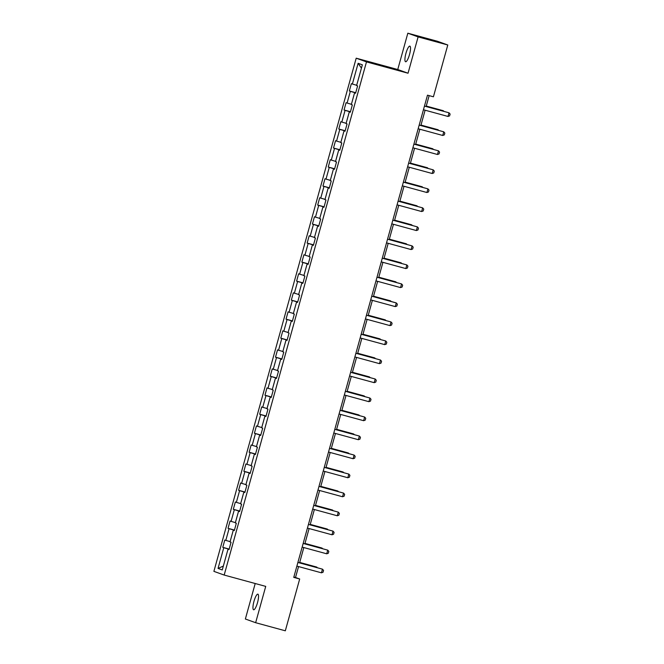 <?xml version="1.0" encoding="UTF-8"?>
<svg xmlns="http://www.w3.org/2000/svg" width="664" height="664" viewBox="0 0 664 664"><rect width="100%" height="100%" fill="white"/><g stroke="black" fill="none" stroke-linecap="round" stroke-linejoin="round"><path stroke-width="1" d="M257.524 602.605A8.101 1.884 -74.7 0 0 257.881 594.155A8.101 1.884 -74.7 0 0 253.972 601.327A8.101 1.884 -74.7 0 0 253.615 609.776A8.101 1.884 -74.7 0 0 257.524 602.605M409.505 54.581A8.101 1.884 -74.7 0 0 409.854 46.131A8.101 1.884 -74.7 0 0 405.945 53.303A8.101 1.884 -74.7 0 0 405.596 61.752A8.101 1.884 -74.7 0 0 409.505 54.581M255.208 583.515L245.365 619.006L255.648 622.707L285.321 630.8L299.688 579L295.522 577.497L298.551 566.575M356.203 58.191L213.891 571.355L224.175 575.057L366.486 61.893L356.203 58.191L397.753 69.521L408.036 73.223L418.104 36.902L407.829 33.2L397.753 69.521M407.829 33.2L437.501 41.292L447.785 44.994L418.104 36.902M229.055 549.477L228.009 549.219L229.022 549.584L231.055 542.272L230.034 541.907L233.28 530.204L234.301 530.569L236.326 523.257L235.313 522.892L238.559 511.189L239.571 511.554L241.596 504.242L240.584 503.876L243.829 492.173L244.842 492.539L246.875 485.226L245.854 484.861L249.1 473.158L250.12 473.523L252.146 466.211L251.133 465.846L254.378 454.143L255.391 454.508L257.416 447.196L256.404 446.83L259.649 435.127L260.661 435.493L262.695 428.18L261.674 427.815L264.919 416.112L265.94 416.477L267.966 409.165L266.953 408.8L270.198 397.097L271.211 397.462L273.236 390.15L272.223 389.785L275.469 378.082L276.481 378.447L278.515 371.134L277.494 370.769L280.739 359.066L281.76 359.431L283.785 352.119L282.773 351.754L286.018 340.051L287.031 340.416L289.056 333.104L288.043 332.739L291.288 321.036L292.301 321.401L294.335 314.089L293.314 313.723L296.559 302.029L297.58 302.386L299.605 295.073L298.592 294.708L301.838 283.013L302.85 283.37L304.876 276.058L303.863 275.693L307.108 263.998L308.121 264.363L310.154 257.043L309.133 256.678L312.379 244.983L313.4 245.348L315.425 238.027L314.412 237.662L317.658 225.968L318.67 226.333L320.695 219.012L319.683 218.655L322.928 206.952L323.941 207.317L325.974 199.997L324.953 199.64L328.199 187.937L329.219 188.302L331.245 180.99L330.232 180.625L333.477 168.922L334.49 169.287L336.515 161.975L335.503 161.609L338.748 149.906L339.76 150.272L341.794 142.959L340.781 142.594L344.018 130.891L345.039 131.256L347.064 123.944L346.052 123.579L349.297 111.876L350.31 112.241L352.335 104.929L351.322 104.563L354.568 92.86L355.58 93.226L357.614 85.913L356.601 85.548L362.345 64.823L358.12 63.304L361.432 68.126M228.009 549.219L222.266 569.944L218.041 568.425L223.785 547.7L222.772 547.335L229.163 549.078M358.12 63.304L352.376 84.029L351.356 83.664L349.33 90.976L350.343 91.341L347.098 103.044L346.085 102.679L344.06 109.992L345.072 110.357L341.827 122.06L340.815 121.695L338.781 129.007L339.802 129.372L336.557 141.075L335.536 140.71L333.511 148.022L334.523 148.387L331.278 160.09L330.265 159.725L328.24 167.037L329.253 167.403L326.007 179.106L324.995 178.74L322.961 186.053L323.982 186.418L320.737 198.121L319.716 197.756L317.691 205.068L318.703 205.433L315.458 217.128L314.445 216.771L312.42 224.083L313.433 224.449L310.188 236.143L309.175 235.778L307.142 243.099L308.154 243.464L304.917 255.159L303.896 254.793L301.871 262.114L302.884 262.479L299.638 274.174L298.626 273.809L296.601 281.129L297.613 281.494L294.368 293.189L293.355 292.824L291.322 300.145L292.334 300.502L289.089 312.204L288.076 311.839L286.051 319.16L287.064 319.517L283.818 331.22L282.806 330.855L280.781 338.167L281.793 338.532L278.548 350.235L277.535 349.87L275.502 357.182L276.514 357.547L273.269 369.25L272.257 368.885L270.231 376.197L271.244 376.563L267.999 388.266L266.986 387.901L264.961 395.213L265.974 395.578L262.728 407.281L261.716 406.916L259.682 414.228L260.695 414.593L257.449 426.296L256.437 425.931L254.412 433.243L255.424 433.609L252.179 445.312L251.166 444.946L249.141 452.259L250.154 452.624L246.908 464.327L245.896 463.962L243.862 471.274L244.875 471.639L241.63 483.342L240.617 482.977L238.592 490.289L239.604 490.654L236.359 502.357L235.346 501.992L233.313 509.305L234.334 509.67L231.089 521.373L230.076 521.008L228.042 528.32L229.055 528.685L225.81 540.388L224.797 540.023L222.772 547.335M447.785 44.994L433.418 96.795L427.483 95.176L293.754 577.381L299.688 579M234.326 530.461L233.28 530.204M225.81 540.388L230.117 541.633M229.055 528.685L234.392 530.229M239.596 511.446L238.559 511.189M231.089 521.373L235.388 522.618M234.334 509.67L239.662 511.214M244.875 492.431L243.829 492.173M236.359 502.357L240.658 503.602M239.604 490.654L244.941 492.198M250.145 473.415L249.1 473.158M241.63 483.342L245.937 484.587M244.875 471.639L250.212 473.183M255.416 454.4L254.378 454.143M246.908 464.327L251.208 465.572M250.154 452.624L255.482 454.168M260.695 435.385L259.649 435.127M252.179 445.312L256.478 446.557M255.424 433.609L260.761 435.152M265.965 416.369L264.919 416.112M257.449 426.296L261.757 427.541M260.695 414.593L266.032 416.137M271.244 397.354L270.198 397.097M262.728 407.281L267.028 408.526M265.974 395.578L271.302 397.122M276.514 378.339L275.469 378.082M267.999 388.266L272.298 389.511M271.244 376.563L276.581 378.106M281.785 359.324L280.739 359.066M273.269 369.25L277.577 370.495M276.514 357.547L281.851 359.091M287.064 340.308L286.018 340.051M278.548 350.235L282.847 351.48M281.793 338.532L287.122 340.076M292.334 321.293L291.288 321.036M283.818 331.22L288.118 332.465M287.064 319.517L292.401 321.061M297.605 302.278L296.559 302.029M289.089 312.204L293.397 313.449M292.334 300.502L297.671 302.045M302.884 283.271L301.838 283.013M294.368 293.189L298.667 294.434M297.613 281.494L302.942 283.03M308.154 264.255L307.108 263.998M299.638 274.174L303.938 275.419M302.884 262.479L308.221 264.015M313.425 245.24L312.379 244.983M304.917 255.159L309.216 256.404M308.154 243.464L313.491 244.999M318.703 226.225L317.658 225.968M310.188 236.143L314.487 237.388M313.433 224.449L318.762 225.984M323.974 207.209L322.928 206.952M315.458 217.128L319.757 218.373M318.703 205.433L324.04 206.969M329.244 188.194L328.199 187.937M320.737 198.121L325.036 199.358M323.982 186.418L329.311 187.962M334.523 169.179L333.477 168.922M326.007 179.106L330.307 180.342M329.253 167.403L334.581 168.947M339.794 150.164L338.748 149.906M331.278 160.09L335.577 161.327M334.523 148.387L339.86 149.931M345.064 131.148L344.018 130.891M336.557 141.075L340.856 142.312M339.802 129.372L345.131 130.916M350.343 112.133L349.297 111.876M341.827 122.06L346.127 123.297M345.072 110.357L350.401 111.901M355.613 93.118L354.568 92.86M347.098 103.044L351.397 104.29M350.343 91.341L355.68 92.885M352.376 84.029L356.676 85.274M255.648 622.707L265.724 586.387L224.175 575.057M408.036 73.223L366.486 61.893M299.58 562.873L303.822 547.559M304.851 543.857L309.1 528.544M310.121 524.842L314.371 509.529M315.4 505.827L319.641 490.513M320.671 486.812L324.92 471.498M325.941 467.796L330.191 452.483M331.22 448.781L335.469 433.467M336.49 429.766L340.74 414.452M341.761 410.75L346.01 395.437M347.04 391.735L351.289 376.422M352.31 372.72L356.56 357.406M357.581 353.704L361.83 338.391M362.859 334.697L367.109 319.376M368.13 315.682L372.379 300.36M373.4 296.667L377.65 281.345M378.679 277.652L382.929 262.33M383.95 258.636L388.199 243.314M389.22 239.621L393.47 224.299M394.499 220.606L398.749 205.284M399.769 201.59L404.019 186.269M405.04 182.575L409.29 167.253M410.319 163.56L414.568 148.238M415.589 144.544L419.839 129.223M420.868 125.529L425.109 110.207M426.139 106.514L429.151 95.633M218.041 568.425L223.328 566.085M223.785 547.7L229.121 549.244M293.845 577.041L295.522 577.497M349.33 90.976L355.721 92.719M344.06 109.992L350.451 111.735M338.781 129.007L345.18 130.75M333.511 148.022L339.902 149.765M328.24 167.037L334.631 168.78M322.961 186.053L329.361 187.796M317.691 205.068L324.082 206.811M312.42 224.083L318.811 225.826M307.142 243.099L313.541 244.842M301.871 262.114L308.262 263.857M296.601 281.129L302.991 282.872M291.322 300.145L297.721 301.888M286.051 319.16L292.442 320.903M280.781 338.167L287.172 339.918M275.502 357.182L281.893 358.933M270.231 376.197L276.622 377.94M264.961 395.213L271.352 396.956M259.682 414.228L266.073 415.971M254.412 433.243L260.803 434.986M249.141 452.259L255.532 454.002M243.862 471.274L250.253 473.017M238.592 490.289L244.983 492.032M233.313 509.305L239.712 511.048M228.042 528.32L234.433 530.063M424.454 106.099L449.022 112.797L450.109 114.059L449.603 115.885L448.009 116.457L423.441 109.751M448.009 116.457L449.022 112.797L424.462 106.057M443.353 111.212L443.469 110.797L426.255 106.107M443.959 111.369L442.971 110.622L426.263 106.066M419.183 125.114L443.751 131.812L444.83 133.074L444.324 134.9L442.739 135.473L418.162 128.766M442.739 135.473L443.751 131.812L419.191 125.073M413.904 144.13L438.481 150.828L439.56 152.089L439.053 153.915L437.468 154.488L412.892 147.781M437.468 154.488L438.481 150.828L413.921 144.088M438.082 130.227L438.19 129.812L420.976 125.122M438.688 130.385L437.692 129.638L420.993 125.081M432.804 149.242L432.92 148.827L415.705 144.138M433.409 149.4L432.422 148.653L415.714 144.096M408.634 163.145L433.202 169.843L434.289 171.105L433.783 172.93L432.189 173.503L407.621 166.797M432.189 173.503L433.202 169.843L408.642 163.103M403.363 182.16L427.931 188.858L429.01 190.12L428.504 191.946L426.919 192.518L402.342 185.812M426.919 192.518L427.931 188.858L403.372 182.119M398.085 201.175L422.661 207.873L423.74 209.135L423.234 210.961L421.648 211.534L397.072 204.827M421.648 211.534L422.661 207.873L398.101 201.134M427.533 168.258L427.649 167.843L410.427 163.153M428.139 168.415L427.143 167.668L410.443 163.112M422.262 187.265L422.37 186.858L405.156 182.168M422.868 187.431L421.872 186.684L405.164 182.127M416.984 206.28L417.1 205.873L399.886 201.184M417.59 206.446L416.602 205.699L399.894 201.142M411.713 225.295L411.829 224.888L394.607 220.191M412.319 225.461L411.323 224.714L394.623 220.157M406.443 244.311L406.551 243.904L389.336 239.206M407.049 244.476L406.053 243.721L389.345 239.173M401.164 263.326L401.28 262.919L384.066 258.221M401.77 263.492L400.782 262.736L384.074 258.188M395.893 282.341L396.01 281.934L378.787 277.237M396.499 282.507L395.503 281.752L378.804 277.203M390.623 301.356L390.731 300.95L373.517 296.252M391.229 301.522L390.233 300.767L373.525 296.21M385.344 320.372L385.46 319.965L368.246 315.267M385.95 320.538L384.962 319.782L368.254 315.226M380.074 339.387L380.19 338.98L362.967 334.282M380.679 339.553L379.683 338.798L362.984 334.241M374.803 358.402L374.911 357.996L357.697 353.298M375.409 358.568L374.413 357.813L357.705 353.256M369.524 377.418L369.64 377.011L352.426 372.313M370.13 377.584L369.142 376.828L352.435 372.272M364.254 396.433L364.37 396.026L347.147 391.328M364.86 396.599L363.864 395.844L347.164 391.287M358.983 415.448L359.091 415.041L341.877 410.344M359.589 415.614L358.593 414.859L341.885 410.302M353.704 434.464L353.821 434.057L336.606 429.359M354.31 434.629L353.323 433.874L336.615 429.317M348.434 453.479L348.55 453.072L331.328 448.374M349.04 453.645L348.044 452.889L331.344 448.333M343.163 472.494L343.271 472.087L326.057 467.39M343.769 472.66L342.773 471.905L326.065 467.348M337.885 491.509L338.001 491.103L320.787 486.405M338.491 491.675L337.503 490.92L320.795 486.363M332.614 510.525L332.73 510.118L315.508 505.42M333.22 510.691L332.224 509.935L315.524 505.379M392.814 220.191L417.382 226.889L418.469 228.15L417.963 229.976L416.369 230.549L391.801 223.843M416.369 230.549L417.382 226.889L392.822 220.149M387.544 239.206L412.112 245.904L413.191 247.166L412.684 248.992L411.099 249.564L386.523 242.858M411.099 249.564L412.112 245.904L387.552 239.164M382.265 258.221L406.841 264.919L407.92 266.181L407.414 268.007L405.828 268.58L381.252 261.873M405.828 268.58L406.841 264.919L382.281 258.18M376.994 277.237L401.562 283.935L402.65 285.196L402.143 287.022L400.55 287.587L375.982 280.889M400.55 287.587L401.562 283.935L377.003 277.195M395.279 306.602L396.292 302.95L395.794 302.767L371.732 296.21L396.292 302.95L397.371 304.212L396.864 306.038L395.279 306.602L370.703 299.904M366.445 315.259L391.021 321.965L392.1 323.227L391.594 325.053L390.009 325.617L365.432 318.919M390.009 325.617L391.021 321.965L366.462 315.226M361.174 334.274L385.743 340.981L386.83 342.242L386.323 344.068L384.73 344.633L360.162 337.934M384.73 344.633L385.743 340.981L361.183 334.241M355.896 353.289L380.472 359.996L381.551 361.257L381.045 363.083L379.459 363.648L354.883 356.95M379.459 363.648L380.472 359.996L355.912 353.256M350.625 372.305L375.202 379.011L376.281 380.273L375.774 382.099L374.181 382.663L349.613 375.965M374.181 382.663L375.202 379.011L350.633 372.263M345.355 391.32L369.923 398.026L371.01 399.288L370.495 401.114L368.91 401.678L344.342 394.98M368.91 401.678L369.923 398.026L345.363 391.279M340.076 410.335L364.652 417.042L365.731 418.295L365.225 420.129L363.64 420.694L339.063 413.996M363.64 420.694L364.652 417.042L340.092 410.294M334.805 429.351L359.382 436.057L360.461 437.31L359.954 439.145L358.361 439.709L333.793 433.011M358.361 439.709L359.382 436.057L334.814 429.309M329.535 448.366L354.103 455.072L355.19 456.326L354.676 458.16L353.09 458.724L328.522 452.026M353.09 458.724L354.103 455.072L329.543 448.324M324.256 467.381L348.832 474.088L349.911 475.341L349.405 477.175L347.82 477.74L323.243 471.042M347.82 477.74L348.832 474.088L324.273 467.34M318.986 486.397L343.562 493.103L344.641 494.356L344.135 496.191L342.541 496.755L317.973 490.057M342.541 496.755L343.562 493.103L318.994 486.355M313.715 505.412L338.283 512.118L339.37 513.372L338.856 515.206L337.271 515.77L312.702 509.072M337.271 515.77L338.283 512.118L313.723 505.37M308.436 524.427L333.013 531.125L334.092 532.387L333.585 534.221L332 534.786L307.424 528.087M332 534.786L333.013 531.125L308.453 524.386M303.166 543.442L327.742 550.141L328.821 551.402L328.315 553.236L326.721 553.801L302.153 547.103M326.721 553.801L327.742 550.141L303.174 543.401M327.344 529.54L327.452 529.133L310.237 524.436M327.95 529.706L326.954 528.951L310.246 524.394M322.065 548.555L322.181 548.149L304.967 543.451M322.671 548.721L321.683 547.966L304.975 543.409M297.895 562.458L322.463 569.156L323.551 570.418L323.036 572.252L321.451 572.816L296.883 566.118M321.451 572.816L322.463 569.156L297.904 562.416M316.794 567.571L316.911 567.164L299.688 562.466M317.4 567.737L316.404 566.981L299.705 562.425"/></g></svg>
